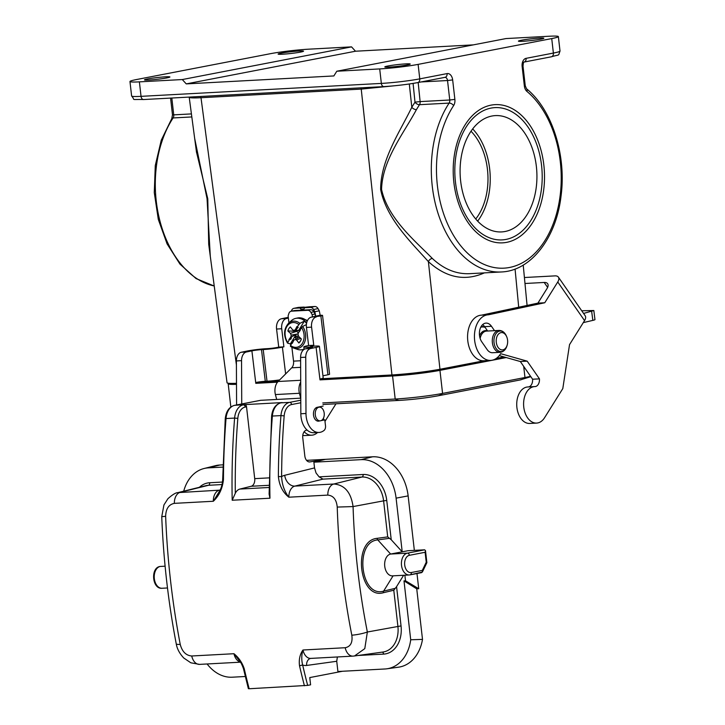 <?xml version="1.0" encoding="UTF-8"?>
<svg xmlns="http://www.w3.org/2000/svg" width="725" height="725" viewBox="0 0 725 725"><rect width="100%" height="100%" fill="white"/><g stroke="black" fill="none" stroke-linecap="round" stroke-linejoin="round"><path stroke-width="1.09" d="M323.803 419.929L323.413 418.252M320.876 407.459L320.677 406.589M260.52 400.327L300.766 398.161L260.52 400.327L234.519 405.347A2.284 1.713 -100.9 0 0 234.275 405.42M300.793 402.765L291.595 404.541A13.702 9.026 -93.1 0 0 284.173 415.869A545.898 359.464 86.9 0 0 281.608 476.615C282.016 484.626 284.427 491.496 288.849 497.196C282.795 492.393 279.306 485.523 278.382 476.579L281.608 476.615A22.837 15.044 -93.1 0 1 284.698 475.301L314.532 467.906L313.88 462.188L325.398 459.342L309.974 461.897A6.851 4.513 -93.1 0 1 309.647 461.934A6.851 4.513 -93.1 0 1 304.826 455.952L302.769 437.846A6.851 4.513 -93.1 0 1 306.367 430.206L307.074 430.052M219.195 491.695C221.179 488.641 222.348 484.626 222.675 479.651L223.454 479.533C222.493 488.577 219.113 495.827 213.322 501.265L219.267 491.568M222.077 484.554L208.492 485.288A25.049 18.777 -100.9 0 0 205.846 485.687L177.843 492.638L219.303 490.173A11.419 7.522 -93.1 0 0 213.322 501.265L174.353 503.358C168.771 504.482 165.862 508.805 165.644 516.309C167.339 559.637 172.206 602.339 180.235 644.416C182.147 651.648 185.981 655.5 191.744 655.989L233.967 653.714C238.743 657.602 242.168 662.605 244.234 668.731A548.182 360.968 86.9 0 0 249.155 688.75L248.956 688.551M304.428 685.778A548.182 360.968 -93.1 0 1 299.507 665.749C298.745 659.56 299.905 654.303 302.978 649.999C301.491 654.766 301.382 659.768 302.651 664.997A545.898 359.464 86.9 0 0 307.663 685.388L249.155 688.75M345.2 647.724A11.419 7.522 86.9 0 0 352.984 656.125L310.753 658.4A11.419 7.522 86.9 0 1 302.978 649.999L345.2 647.724C350.601 646.637 352.803 642.459 351.815 635.182C343.523 593.123 338.666 550.42 337.225 507.074C336.527 499.607 333.391 495.619 327.809 495.103L288.849 497.196A11.419 7.522 86.9 0 1 294.83 486.103L333.799 484.01C344.611 484.835 351.027 492.357 353.066 506.576C354.471 549.015 359.237 590.83 367.358 632.01L364.793 648.621L354.516 655.971L383.09 652.011A25.049 18.777 -100.9 0 0 397.898 626.282L393.784 590.222L396.566 586.652L401.043 625.911A27.332 20.481 79.1 0 1 383.588 654.113L358.068 655.482M222.838 467.09L208.32 467.87A40.491 30.35 -100.9 0 0 204.042 468.513A40.491 30.35 -100.9 0 0 183.715 491.178M207.105 663.973A40.491 30.35 -100.9 0 0 232.163 677.204L245.313 676.498M424.623 549.822L425.493 550.619L425.113 552.278L409.371 555.314A2.284 1.713 79.1 0 0 407.405 553.148L424.623 549.822L408.075 550.71L390.63 554.045A10.966 7.223 86.9 0 0 384.694 565.799A10.966 7.223 86.9 0 0 392.452 575.868L409.226 574.961A10.966 7.223 -93.1 0 1 401.469 564.893A10.966 7.223 -93.1 0 1 407.405 553.148L390.63 554.045L377.779 539.917C354.054 541.584 360.542 598.261 383.616 591.12L395.179 588.338M337.379 656.959L336.735 661.272L306.639 665.45A18.27 12.035 -93.1 0 1 302.651 664.997L299.507 665.749M404.867 575.197L405.511 580.798L403.997 580.879L410.712 639.767A40.491 30.35 -100.9 0 1 386.86 668.803A40.491 30.35 -100.9 0 1 384.939 668.985L337.904 671.513L336.735 661.272M403.626 575.26L396.566 586.652M414.347 550.375L408.139 495.891L396.095 498.147L402.203 551.816L391.228 539.735L387.712 536.899L383.607 500.848L353.066 506.576L337.225 507.074M396.095 498.147A40.491 30.35 -100.9 0 0 361.086 459.65L313.88 462.188M314.532 467.906L316.046 472.981L319.091 476.86L363.125 474.494A27.332 20.481 79.1 0 1 386.751 500.477L391.228 539.735M405.511 580.798L418.715 588.727L416.984 573.52M204.042 468.513L215.488 465.668A41.117 30.812 79.1 0 1 219.829 465.024L208.32 467.87M222.883 464.852L219.829 465.024M361.086 459.65L372.596 456.795L306.557 460.357M372.596 456.795A41.117 30.812 79.1 0 1 408.139 495.891M418.715 588.727L416.739 588.836L422.503 639.387A41.117 30.812 79.1 0 1 398.542 667.181L386.86 668.803M281.971 402.656A2.284 1.713 79.1 0 1 282.143 402.611A2.284 1.713 79.1 0 1 282.315 402.583L244.552 404.623A2.284 1.713 79.1 0 1 246.527 406.788L245.249 407.042A13.702 9.026 86.9 0 0 237.827 418.361A545.898 359.464 86.9 0 0 235.308 493.281A11.419 7.522 -93.1 0 1 239.903 489.058L269.038 487.49M354.498 655.98L353.401 656.08A11.419 7.522 86.9 0 1 352.984 656.125L354.498 655.98M410.712 639.767L422.503 639.387M307.663 685.388L310.59 684.826L309.765 677.576L342.436 671.268M351.815 635.182A11.419 1.749 -11.2 0 0 367.358 632.01L401.043 625.911M165.644 516.309L161.757 516.662C163.433 559.664 168.263 602.04 176.238 643.8L176.238 643.8C177.063 648.803 179.573 653.533 183.76 658.001L190.838 662.804L199.529 664.381A11.419 7.522 86.9 0 1 191.744 655.989M180.235 644.416A11.419 1.812 169.2 0 1 176.238 643.8M239.25 660.502L233.967 653.714A11.419 7.522 -93.1 0 0 240.356 661.988M327.809 495.103A11.419 7.522 -93.1 0 1 333.799 484.01L361.947 477.032L322.987 479.125L319.091 476.86M248.385 688.723L243.437 668.577L244.234 668.731M269.02 485.306L251.185 486.267L239.903 489.058M251.185 486.267A6.851 4.513 86.9 0 0 254.711 478.645L246.527 406.788M282.315 402.583L281.037 402.837A2.284 1.713 -100.9 0 0 280.865 402.855C275.5 404.405 272.41 408.864 271.594 416.241L269.111 494.115L269.963 498.211L232.199 500.241A548.182 360.968 -93.1 0 1 234.61 418.08L226.028 418.542A548.182 360.968 86.9 0 0 223.454 479.533M235.308 493.281L232.199 500.241M416.739 588.836L403.997 580.879M409.371 555.314A8.682 5.718 86.9 0 0 404.713 565.011A8.682 5.718 86.9 0 0 411.338 572.523L422.303 570.412L422.376 572.052L410.223 574.816M422.303 570.412L426.246 562.21L426.871 562.663L422.376 572.052M316.055 417.691A6.851 4.513 -93.1 0 1 315.647 410.821A6.851 4.513 -93.1 0 1 319.372 407.151A6.851 4.513 -93.1 0 1 324.247 413.757A6.851 4.513 -93.1 0 1 320.115 420.844A6.851 4.513 -93.1 0 1 316.055 417.691M315.112 313.998L312.149 314.605L310.889 312.403A4.567 3.417 -101.7 0 0 307.645 310.3L310.608 309.684A4.567 3.417 78.3 0 1 313.853 311.786L315.112 313.998L315.393 316.308M312.43 316.916L312.149 314.605M300.73 398.17L299.416 393.276A11.419 7.522 -93.1 0 1 300.703 382.084M276.696 399.457L275.391 394.572A11.419 7.522 -93.1 0 1 278.092 381.495L291.713 367.811A6.851 4.513 86.9 0 0 293.543 361.132L291.876 347.248M288.958 322.888L288.115 315.901L288.84 313.59A4.567 3.417 -101.7 0 1 291.16 311.215A4.567 3.417 -101.7 0 1 291.541 311.161L307.645 310.3M291.16 311.215L294.123 310.599A4.567 3.417 78.3 0 1 294.504 310.554L291.541 311.161M310.608 309.684L294.504 310.554M299.416 393.276L275.391 394.572M418.18 82.514L420.119 101.6L414.99 102.143A3.652 2.03 -146.3 0 0 419.485 104.69L416.422 109.629C403.852 133.173 382.292 159.881 381.558 189.433C387.966 218.841 415.543 241.208 432.345 258.462A3.652 2.293 -46.5 0 0 428.393 261.634L439.957 369.27C424.904 371.961 408.9 373.855 391.944 374.961L321.184 378.767M278.518 381.06L257.384 382.202M304.11 349.368L303.82 346.913A13.702 1.024 -6.8 0 1 307.128 345.834L308.605 345.526L306.439 327.428A9.135 6.018 -93.1 0 1 311.279 317.16L315.728 316.236L314.84 311.732L313.581 309.521A4.567 3.417 -101.7 0 0 310.336 307.418L304.998 307.708A0.915 0.68 -101.7 0 0 304.545 307.998L303.693 309.385A2.284 1.713 78.3 0 1 302.751 310.092A2.284 1.713 78.3 0 1 301.265 309.521L300.087 308.243A0.915 0.68 -101.7 0 0 299.57 307.998L304.02 307.083L298.682 307.364A4.567 3.417 -101.7 0 0 298.292 307.418L293.852 308.343A4.567 3.417 -101.7 0 0 291.532 310.708L291.387 311.17M304.02 307.083A0.915 0.68 78.3 0 1 304.536 307.318L300.087 308.243M309.294 306.82A0.915 0.68 78.3 0 1 309.367 306.802L304.536 307.318M309.367 306.802A0.915 0.68 78.3 0 1 309.439 306.793L304.998 307.708M311.279 317.16L320.876 315.955A6.851 0.517 -6.8 0 0 322.534 315.42A6.851 0.517 -6.8 0 0 320.178 315.312L319.29 310.808L318.03 308.605A4.567 3.417 -101.7 0 0 314.786 306.503L309.439 306.793M439.957 369.27L484.064 360.76M496.326 358.395L503.957 356.917M143.822 99.515A3.652 2.411 -93.1 0 1 143.604 99.543C129.63 99.198 135.91 100.784 131.615 96.008L129.965 81.517A27.405 1.867 -6.5 0 1 136.599 79.523L270.217 53.732A27.405 1.867 -6.5 0 1 308.632 49.182L351.543 46.871L355.495 51.221L473.316 44.878M129.965 81.517A27.405 1.867 -6.5 0 0 139.381 81.862L141.04 96.343L381.35 83.411L379.701 68.92A27.405 1.867 -6.5 0 0 418.117 64.38L551.734 38.579A27.405 1.867 -6.5 0 0 558.368 36.585A27.405 1.867 -6.5 0 0 548.943 36.25L506.032 38.561L336.79 71.231L333.872 75.944L186.252 83.892L355.495 51.221M491.033 105.143A69.21 45.575 86.9 0 0 457.239 142.417A69.21 45.575 86.9 0 0 460.837 209.353A69.21 45.575 86.9 0 0 506.666 242.349A69.21 45.575 86.9 0 0 543.841 165.055A69.21 45.575 86.9 0 0 491.033 105.143M210.286 256.233L207.06 198.75L194.681 138.466M432.345 258.462C443.818 269.165 456.197 274.231 469.483 273.678L501.383 271.966A98.219 64.67 -93.1 0 1 437.655 212.126A98.219 64.67 -93.1 0 1 449.128 103.095L419.485 104.69A3.652 2.411 -93.1 0 0 420.119 101.6L449.754 100.005L447.533 80.529L421.089 81.952M236.495 383.308C230.414 383.552 227.269 383.371 227.052 382.782L208.782 244.887M379.701 68.92L336.79 71.231M521.52 40.21A12.787 0.87 173.5 0 1 535.521 38.371A12.787 0.87 173.5 0 1 543.841 38.244A12.787 0.87 173.5 0 1 540.741 39.168A12.787 0.87 173.5 0 1 526.74 41.008A12.787 0.87 173.5 0 1 518.42 41.135A12.787 0.87 173.5 0 1 521.52 40.21M387.902 66.002A12.787 0.87 173.5 0 1 401.904 64.162A12.787 0.87 173.5 0 1 410.223 64.036A12.787 0.87 173.5 0 1 407.133 64.969A12.787 0.87 173.5 0 1 393.131 66.809A12.787 0.87 173.5 0 1 384.812 66.936A12.787 0.87 173.5 0 1 387.902 66.002M186.252 83.892L182.301 79.551L351.543 46.871M182.301 79.551L139.381 81.862M281.2 53.142A12.787 0.87 173.5 0 1 295.202 51.303A12.787 0.87 173.5 0 1 303.521 51.176A12.787 0.87 173.5 0 1 300.431 52.109A12.787 0.87 173.5 0 1 286.429 53.94A12.787 0.87 173.5 0 1 278.11 54.067A12.787 0.87 173.5 0 1 281.2 53.142M147.592 78.934A12.787 0.87 173.5 0 1 161.593 77.095A12.787 0.87 173.5 0 1 169.913 76.968A12.787 0.87 173.5 0 1 166.813 77.901A12.787 0.87 173.5 0 1 152.812 79.741A12.787 0.87 173.5 0 1 144.493 79.868A12.787 0.87 173.5 0 1 147.592 78.934M393.512 85.867L361.231 89.093L200.997 97.721C193.448 98.093 189.515 97.938 189.216 97.268L189.216 97.25M196.457 151.897L207.776 198.813L208.709 244.325M484.382 272.881C464.87 281.508 446.201 277.757 428.393 261.634C411.981 243.129 386.507 219.149 380.643 189.488C380.67 159.69 399.919 131.796 411.809 107.264L414.99 102.143L413.087 83.411M416.422 109.629A3.652 1.894 30 0 1 411.809 107.264L409.308 83.982M233.178 383.407A28.783 1.958 -6.5 0 0 236.495 383.77M255.744 382.9L277.883 381.712M319.942 379.447L395.687 375.369A28.783 1.958 -6.5 0 0 436.024 370.593L488.088 360.542M494.976 359.21L505.135 357.253M471.005 131.234A54.819 36.096 -93.1 0 1 475.736 218.995M228.701 383.289A33.803 2.302 -6.5 0 0 228.185 383.779A33.803 2.302 -6.5 0 0 236.495 384.341M506.24 357.561L439.948 370.357A33.803 2.302 173.5 0 1 392.569 375.967L319.997 379.873M277.494 382.166L255.798 383.335M530.546 376.266A33.803 2.302 173.5 0 1 524.972 377.517L442.576 393.421A33.803 2.302 173.5 0 1 395.197 399.031L322.761 402.928M228.185 383.779L230.813 406.834A33.803 2.302 -6.5 0 0 230.894 406.97M502.914 349.849A8.682 5.718 86.9 0 0 507.156 345.173A8.682 5.718 86.9 0 0 506.702 336.772A8.682 5.718 86.9 0 0 499.452 333.264A8.682 5.718 86.9 0 0 496.489 343.505A8.682 5.718 86.9 0 0 502.914 349.849M299.57 307.998L294.232 308.288A4.567 3.417 -101.7 0 0 293.852 308.343M322.534 315.42L329.585 374.218A6.851 0.517 173.2 0 1 327.936 374.762L320.876 315.955M322.942 375.795L327.936 374.762M319.408 346.314L323.205 377.979A13.702 1.024 173.2 0 1 322.969 378.205L322.969 378.205A13.702 1.024 173.2 0 1 319.897 379.048L316.1 347.393A13.702 1.024 -6.8 0 0 319.408 346.314A13.702 1.024 -6.8 0 0 314.695 346.106L312.983 346.197A6.851 0.517 173.2 0 1 310.626 346.088A6.851 0.517 173.2 0 1 312.276 345.553L312.357 346.224M303.82 346.913A13.702 1.024 -6.8 0 0 308.533 347.121L310.246 347.021A6.851 0.517 173.2 0 1 312.602 347.13A6.851 0.517 173.2 0 1 310.952 347.665L305.533 348.788L310.69 348.517L316.1 347.393M281.418 318.764L286.565 318.483A9.135 6.018 86.9 0 0 281.717 328.76L276.569 329.041A9.135 6.018 -93.1 0 1 281.418 318.764L285.858 317.84A6.851 0.517 -6.8 0 1 288.296 317.414M276.569 329.041L278.744 347.13L277.258 347.438A6.851 0.517 173.2 0 1 267.661 348.634L265.948 348.725A13.702 1.024 -6.8 0 0 246.754 351.127L241.334 352.241A9.135 6.018 86.9 0 0 236.395 360.932L236.586 404.949M286.565 318.483L288.387 318.112M279.66 379.918A13.702 1.024 173.2 0 1 267.017 381.214L263.211 349.559A13.702 1.024 -6.8 0 0 282.406 347.157L283.892 346.849L281.717 328.76M316.435 316.879A9.135 6.018 86.9 0 0 311.587 327.156L313.762 345.245L312.276 345.553M315.384 316.254L319.834 315.33M314.84 311.732L319.29 310.808M265.214 381.314L267.017 381.214M263.211 349.559L261.498 349.649L265.296 381.314A6.851 0.517 -6.8 0 0 255.698 382.51L251.901 350.846L246.491 351.969A9.135 6.018 86.9 0 0 241.543 360.651L241.733 403.961M278.744 347.13L283.892 346.849M251.901 350.846A6.851 0.517 173.2 0 1 261.498 349.649M313.762 345.245L308.605 345.526M320.133 420.835L318.864 421.098A6.969 4.586 -93.1 0 1 318.411 421.162A6.969 4.586 -93.1 0 1 313.481 414.791A6.969 4.586 -93.1 0 1 317.215 407.305L323.142 406.082M310.69 348.517A9.135 6.018 86.9 0 0 305.742 357.198L305.986 413.477A18.27 12.035 86.9 0 0 319.018 432.453A18.27 12.035 86.9 0 0 324.039 430.442A4.567 3.009 86.9 0 0 325.507 425.765L324.8 419.875L320.976 420.663M319.018 432.453L313.871 432.725A18.27 12.035 -93.1 0 1 300.839 413.757L300.594 357.47A9.135 6.018 -93.1 0 1 305.533 348.788M324.8 419.875L322.072 420.02M300.73 338.367L296.57 340.043L295.138 339.463L293.861 340.188L292.293 343.324A9.362 7.014 78.3 0 1 291.939 343.097L292.601 342.708M299.507 337.234L295.138 339.463M300.721 340.578L298.863 342.97L296.57 340.043M295.329 329.694L298.501 330.663L304.346 321.139L299.878 323.35L297.25 326.794A9.362 7.014 78.3 0 0 296.897 326.567L295.329 329.694L294.051 330.419L292.619 329.839L290.326 326.921A9.362 7.014 78.3 0 0 287.852 330.953L296.833 331.289L290.453 333.364L287.852 330.953M294.051 330.419L299.869 330.863M298.165 333.872L291.16 335.131L290.453 333.364M296.833 331.289L298.283 333.083M298.863 342.97A9.362 7.014 78.3 0 0 300.032 341.72A9.362 7.014 78.3 0 0 301.337 338.938L298.736 336.518L298.029 334.76L298.31 332.947L300.304 330.283A9.362 7.014 78.3 0 0 300.068 329.857L302.688 326.422L306.394 324.583M298.192 335.158L297.06 336.935A5.238 3.924 -101.7 0 0 297.984 338.013M296.57 330.609A5.238 3.924 -101.7 0 0 296.362 331.08M298.501 330.663L300.132 329.757M300.096 329.757L300.594 328.769A6.181 4.622 78.3 0 1 300.694 328.842M297.25 326.794L298.183 327.328L295.891 329.703M297.477 336.627L295.836 336.708L296.181 334.433L291.459 336.917L290.888 336.944L291.16 335.131M297.06 336.935L295.202 337.542L295.836 336.708M291.459 336.917L291.087 338.892L288.894 339.608L290.888 336.944M296.28 338.883A6.181 4.622 78.3 0 1 295.202 337.542M291.087 338.892L289.13 340.025A9.362 7.014 78.3 0 1 288.894 339.608M299.878 323.35A13.82 10.349 78.3 0 0 288.459 323.35C283.656 329.005 283.348 335.584 287.517 343.097L290.335 343.958L296.181 334.433M289.13 340.025L287.526 343.115M301.518 327.492A12.533 9.389 -101.7 0 1 302.307 343.36A12.533 9.389 -101.7 0 1 290.489 345.453L291.939 343.097M306.548 323.404A15.823 11.845 -101.7 0 0 304.346 321.139M290.335 343.958A15.823 11.845 -101.7 0 0 290.924 344.747M304.083 349.106A15.986 11.972 78.3 0 1 302.289 349.677A15.986 11.972 78.3 0 1 300.938 349.849A15.986 11.972 78.3 0 1 297.178 349.287L293.571 348.018A13.82 10.349 78.3 0 1 290.489 346.287M288.459 323.35L291.269 320.749A15.986 11.972 78.3 0 1 295.8 318.366A15.986 11.972 78.3 0 1 306.657 322.888M468.876 208.7A58.245 38.352 -93.1 0 1 463.112 148.67A58.245 38.352 -93.1 0 1 495.383 115.601A58.245 38.352 -93.1 0 1 536.808 171.698A58.245 38.352 -93.1 0 1 501.637 231.918A58.245 38.352 -93.1 0 1 468.876 208.7M477.648 221.125A58.245 38.352 86.9 0 0 472.682 128.914M464.807 213.494A66.238 43.618 -93.1 0 1 458.254 145.227A66.238 43.618 -93.1 0 1 494.948 107.617A66.238 43.618 -93.1 0 1 542.064 171.417A66.238 43.618 -93.1 0 1 502.072 239.903A66.238 43.618 -93.1 0 1 464.807 213.494M581.722 310.771L593.838 310.517L583.58 313.445M583.29 322.625L592.842 320.377A9.135 0.807 -7.5 0 0 594.971 319.662L593.838 310.536M524.982 283.493L544.194 282.46L547.629 287.408M524.411 277.521L554.942 275.881A9.135 4.703 145.3 0 1 558.404 277.14A9.135 4.703 145.3 0 1 557.761 281.98L584.549 320.613L569.533 344.62L562.799 388.591L544.575 417.718A18.27 12.035 -93.1 0 1 536.627 423.083A18.27 12.035 -93.1 0 1 523.631 405.483A18.27 12.035 -93.1 0 1 534.66 386.588A18.27 12.035 -93.1 0 1 534.95 386.579A7.295 4.803 86.9 0 0 535.068 386.579A7.295 4.803 86.9 0 0 539.463 378.858L527.184 361.159L500.658 353.682A22.837 15.044 -93.1 0 1 490.725 360.397L483.856 360.769A22.837 15.044 -93.1 0 1 467.616 338.765A22.837 15.044 -93.1 0 1 481.409 315.157A22.837 15.044 -93.1 0 1 481.618 315.139L537.905 303.123L547.013 288.559A9.135 4.703 -34.7 0 0 547.656 283.72A9.135 4.703 -34.7 0 0 544.194 282.46M536.627 423.083L529.757 423.454A18.27 12.035 -93.1 0 1 516.762 405.855A18.27 12.035 -93.1 0 1 527.8 386.96A18.27 12.035 -93.1 0 1 528.09 386.951M528.425 386.923A7.295 4.803 86.9 0 0 532.603 379.229L520.323 361.53L499.289 355.603M487.59 330.953L484.608 326.658A10.966 7.223 86.9 0 0 482.669 324.61M584.549 320.613A9.135 4.703 -34.7 0 0 585.193 315.774L558.404 277.14M537.905 303.123L544.765 302.751L557.761 281.98M490.725 360.397A22.837 15.044 -93.1 0 1 474.476 338.403A22.837 15.044 -93.1 0 1 488.269 314.786A22.837 15.044 -93.1 0 1 488.487 314.777L544.765 302.751M480.131 338.43A10.966 7.223 86.9 0 1 486.466 331.098L498.918 330.428A10.966 7.223 86.9 0 0 492.302 341.756A10.966 7.223 86.9 0 0 500.096 352.323L492.565 352.722A10.966 7.223 -93.1 0 1 487.118 349.541L481.763 341.819A10.966 7.223 -93.1 0 1 479.769 330.056A10.966 7.223 -93.1 0 1 486.031 323.105A10.966 7.223 -93.1 0 1 491.478 326.286L494.513 330.663M532.603 379.229L539.463 378.858M520.323 361.53L527.184 361.159M304.165 431.728A18.27 12.035 86.9 0 0 311.759 435.19A18.27 12.035 86.9 0 0 317.523 432.526M324.981 421.388L335.983 403.798M302.778 435.39A18.27 12.035 86.9 0 0 304.89 435.553L311.759 435.19M278.382 476.579A548.182 360.968 -93.1 0 1 280.956 415.588L272.373 416.05A548.182 360.968 86.9 0 0 269.963 498.211M159.754 566.56A2.284 1.713 79.1 0 1 160.044 566.47L160.216 566.452A10.966 7.223 86.9 0 0 154.28 578.197A10.966 7.223 86.9 0 0 162.047 588.265L167.493 587.966M165.101 566.189L160.216 566.452A2.284 1.713 79.1 0 0 160.044 566.47C150.283 567.784 152.177 589.353 162.047 588.265M199.429 487.272A27.332 20.481 79.1 0 1 209.67 482.75L222.521 482.052M421.633 572.623L410.051 574.862A2.284 1.713 -100.9 0 1 409.879 574.88A10.966 7.223 -93.1 0 1 409.226 574.961L410.051 574.862A2.284 1.713 -100.9 0 0 411.338 572.523M393.784 590.222L383.344 592.733C358.975 599.856 352.205 540.469 377.145 538.331L387.712 536.899M260.538 400.336L234.692 405.329L244.552 404.623M271.594 416.241L272.373 416.05A15.986 10.531 86.9 0 1 281.037 402.837L289.619 402.375L300.775 400.218M284.173 415.869L280.956 415.588A15.986 10.531 -93.1 0 1 289.619 402.375A2.284 1.713 -100.9 0 1 291.595 404.541M237.827 418.361L234.61 418.08A15.986 10.531 -93.1 0 1 243.274 404.867A2.284 1.713 79.1 0 1 245.249 407.042M234.692 405.329A15.986 10.531 86.9 0 0 226.028 418.542L225.248 418.733C226.064 411.356 229.154 406.897 234.519 405.347A2.284 1.713 -100.9 0 1 234.692 405.329M322.987 479.125L294.83 486.103A11.419 8.528 76.1 0 1 284.698 475.301M220.065 490.082A11.419 8.528 76.1 0 1 219.303 490.173L220.119 489.964M209.67 482.75A2.284 1.504 -93.1 0 1 208.492 485.288L180.335 492.266A11.419 7.522 -93.1 0 0 174.353 503.358M386.751 500.477L383.607 500.848A25.049 18.777 -100.9 0 0 361.947 477.032A2.284 1.504 -93.1 0 0 363.125 474.494M309.321 461.934L309.974 461.897M306.639 665.45A6.851 5.147 82.1 0 1 310.808 658.391M254.711 478.645L269.02 477.875M282.143 402.611L280.865 402.855A2.284 1.713 -100.9 0 0 280.62 402.928M393.077 575.831L383.616 591.12A2.284 1.649 -103.5 0 0 383.344 592.733M389.479 538.331L377.779 539.917A2.284 1.658 82.3 0 1 377.145 538.331M426.246 562.21L425.113 552.278M383.588 654.113A2.284 1.504 86.9 0 0 382.22 652.128M300.612 360.751L293.543 361.132M300.694 380.281L278.092 381.495M300.639 367.33L291.713 367.811M313.853 311.786L310.889 312.403M391.944 374.961L361.231 89.093A3.652 2.411 86.9 0 0 360.923 87.843M200.689 96.47A3.652 2.411 86.9 0 1 200.997 97.721L236.413 364.974M518.71 307.219L515.067 269.066M551.734 38.579L553.383 53.07L526.06 58.344A7.313 4.812 86.9 0 0 522.136 66.51L524.356 85.985A7.313 4.812 86.9 0 0 526.939 91.422A3.652 2.347 -50.2 0 0 526.531 88.767L525.244 85.713L523.024 66.238C523.26 63.129 523.604 61.743 524.075 62.06L524.012 62.078M418.117 64.38L419.766 78.871L447.08 73.597A7.313 4.812 -93.1 0 1 452.663 79.922L454.874 99.398A7.313 4.812 86.9 0 1 453.623 105.578A94.558 62.268 86.9 0 0 460.502 245.503A94.558 62.268 86.9 0 0 551.553 227.922A94.558 62.268 86.9 0 0 526.939 91.422M191.826 116.942L173.112 117.948A98.219 64.67 86.9 0 0 159.455 219.068A98.219 64.67 86.9 0 0 214.228 285.967M131.615 96.008A27.405 1.867 -6.5 0 0 141.04 96.343A3.652 2.411 -93.1 0 0 143.604 99.543L383.924 86.601C395.832 85.84 407.097 84.508 417.709 82.605A3.652 2.737 -100.9 0 1 417.437 82.641A23.753 1.613 173.5 0 1 384.141 86.583A3.652 2.411 -93.1 0 1 383.924 86.601A3.652 2.411 -93.1 0 1 381.35 83.411A27.405 1.867 -6.5 0 0 419.766 78.871A3.652 2.737 -100.9 0 1 417.709 82.605L445.032 77.33A3.652 2.411 -93.1 0 1 447.533 80.529L452.663 79.922M171.816 98.02L173.737 114.858L191.427 113.907M560.017 51.076C557.842 56.523 560.67 54.022 551.326 56.804A3.652 2.737 79.1 0 0 553.383 53.07A27.405 1.867 -6.5 0 0 560.017 51.076L558.368 36.585M444.751 77.367A3.652 2.737 -100.9 0 0 445.032 77.33A3.652 2.737 -100.9 0 0 447.08 73.597M454.874 99.398L449.754 100.005A3.652 2.411 -93.1 0 1 449.128 103.095A3.652 2.048 -146.7 0 1 453.623 105.578M171.798 118.574A3.652 2.048 -146.7 0 1 173.112 117.948A3.652 2.411 86.9 0 0 173.737 114.858L172.477 114.813L171.798 118.574L161.267 140.188L155.286 165.508L154.28 192.623L158.313 219.43L167.085 243.89L179.972 264.127L196.058 278.572L214.238 286.031M524.356 85.985L525.244 85.713M524.057 62.069L551.326 56.804A3.652 2.737 79.1 0 1 551.045 56.84M522.136 66.51L523.024 66.238M526.06 58.344A3.652 2.737 79.1 0 1 524.066 62.069M395.614 374.734L395.687 375.369M435.952 369.995L436.024 370.593M392.569 375.967L395.197 399.031A18.27 12.035 86.9 0 0 400.164 400.345L322.951 404.496M439.948 370.357L442.576 393.421A18.27 13.693 79.1 0 1 437.538 395.904C425.72 398.034 413.259 399.511 400.164 400.345M523.704 366.406L524.972 377.517A18.27 13.693 79.1 0 1 519.934 380L437.538 395.904M506.702 336.772L506.376 336.01A10.295 6.779 86.9 0 0 497.776 331.842A10.295 6.779 86.9 0 0 494.26 343.994A10.295 6.779 86.9 0 0 501.89 351.516A10.295 6.779 86.9 0 0 506.911 345.97C505.796 349.441 503.802 351.525 500.921 352.223L500.096 352.323A10.966 7.223 86.9 0 0 500.748 352.241M487.78 331.026A11.5 7.567 86.9 0 0 479.542 335.829M485.097 327.356A15.316 10.087 86.9 0 0 480.748 327.247M294.232 308.288L298.682 307.364M310.345 347.792L310.246 347.021M308.533 347.121L308.66 348.145M282.406 347.157L285.623 373.928M313.581 309.521L318.03 308.605M310.336 307.418L314.786 306.503M246.491 351.969L241.334 352.241M311.587 327.156L306.439 327.428M305.986 413.477L300.839 413.757M318.864 421.098L317.958 421.153M305.742 357.198L300.594 357.47M241.543 360.651L236.395 360.932M301.265 309.521L303.947 308.959M304.065 349.305A15.986 11.972 -101.7 0 0 304.101 349.305L302.289 349.677M307.183 321.193A15.986 11.972 -101.7 0 0 297.576 317.994L295.8 318.366M298.709 324.428A12.533 9.389 -101.7 0 0 286.882 326.522A12.533 9.389 -101.7 0 0 287.68 342.39M302.688 326.422A13.82 10.349 78.3 0 1 305.171 340.596A13.82 10.349 78.3 0 1 296.824 348.507A13.82 10.349 78.3 0 1 293.571 348.018L290.399 346.251M591.654 311.406L592.842 320.377M484.608 326.658L491.478 326.286M177.852 492.638C175.74 492.647 172.441 494.668 167.937 498.7L163.941 504.935L161.757 516.662M240.483 662.179L199.529 664.381M222.675 479.651L225.248 418.733M239.078 660.294C240.41 661.499 241.86 664.263 243.437 668.577M425.493 550.619L426.871 562.663M319.372 407.151L317.432 407.26M320.115 420.844L317.242 420.998M527.075 305.433L523.223 265.105M189.189 97.087L196.538 152.522M501.383 271.966C531.017 270.923 556.193 237.954 561.014 196.285C566.624 155.331 552.088 109.375 526.531 88.767M170.574 98.083L172.477 114.813M196.466 151.978L196.547 152.558M208.773 244.796L208.7 244.298M530.827 376.674L519.934 380M507.156 345.173L506.911 345.97M498.918 330.428C502.217 330.446 504.7 332.304 506.376 336.01M481.246 326.341L484.844 326.993M307.327 320.849L306.004 319.843L297.576 317.994M527.8 386.96L534.66 386.588M481.409 315.157L488.269 314.786"/></g></svg>
